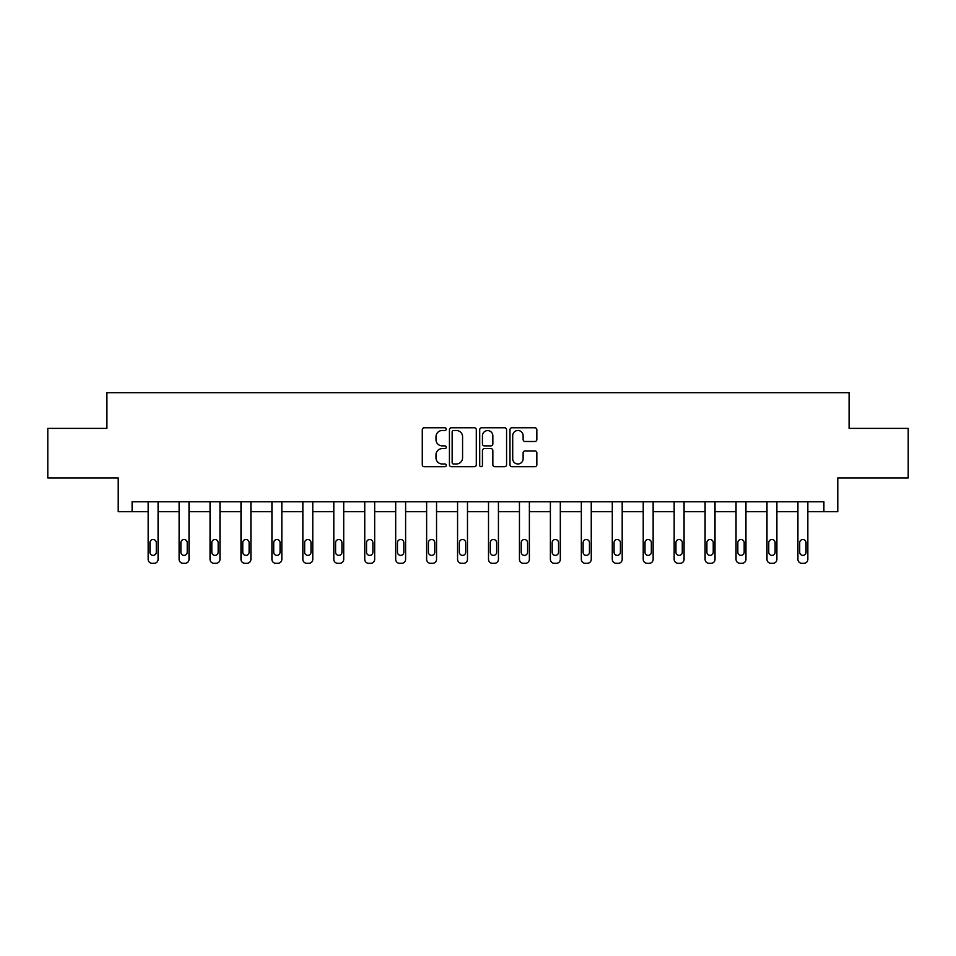 <?xml version="1.0" encoding="UTF-8"?>
<svg xmlns="http://www.w3.org/2000/svg" width="956" height="956" viewBox="0 0 956 956"><rect width="100%" height="100%" fill="white"/><g stroke="black" fill="none" stroke-linecap="round" stroke-linejoin="round"><path stroke-width="1.43" d="M446.261 429.136A1.362 1.362 0 0 0 444.899 427.774L424.213 427.774A1.948 1.948 0 0 0 422.277 429.71L422.277 464.759A1.948 1.948 0 0 0 424.213 466.707L444.899 466.707A1.362 1.362 0 0 0 446.261 465.345A1.362 1.362 0 0 0 444.899 463.983L442.222 463.983A6.226 6.226 0 0 1 435.996 457.745L435.996 454.829A6.226 6.226 0 0 1 442.222 448.603L444.899 448.603A1.362 1.362 0 0 0 446.261 447.241A1.362 1.362 0 0 0 444.899 445.878L442.222 445.878A6.226 6.226 0 0 1 435.996 439.64L435.996 436.725A6.226 6.226 0 0 1 442.222 430.499L444.899 430.499A1.362 1.362 0 0 0 446.261 429.136M534.894 441.493A1.948 1.948 0 0 0 536.842 439.545L536.842 429.71A1.948 1.948 0 0 0 534.894 427.774L511.926 427.774A1.948 1.948 0 0 0 509.978 429.71L509.978 464.759A1.948 1.948 0 0 0 511.926 466.707L534.894 466.707A1.948 1.948 0 0 0 536.842 464.759L536.842 452.881A1.948 1.948 0 0 0 534.894 450.933L525.059 450.933A1.948 1.948 0 0 0 523.123 452.881L523.123 458.772A5.21 5.21 0 0 1 517.913 463.983A5.21 5.21 0 0 1 512.703 458.772L512.703 435.697A5.21 5.21 0 0 1 517.913 430.499A5.21 5.21 0 0 1 523.123 435.697L523.123 439.545A1.948 1.948 0 0 0 525.059 441.493L534.894 441.493M132.095 511.699L132.095 501.781L823.905 501.781L823.905 511.699L837.791 511.699L837.791 477.976L908.2 477.976L908.2 428.396L849.095 428.396L849.095 392.689L106.905 392.689L106.905 428.396L47.8 428.396L47.8 477.976L118.209 477.976L118.209 511.699L148.156 511.699L148.156 559.344A3.967 3.967 174 0 0 152.124 563.311L154.107 563.311A3.967 3.967 174 0 0 158.075 559.344L158.075 501.781M476.291 429.71A1.948 1.948 0 0 0 474.355 427.774L451.375 427.774A1.948 1.948 0 0 0 449.428 429.71L449.428 464.759A1.948 1.948 0 0 0 451.375 466.707L474.355 466.707A1.948 1.948 0 0 0 476.291 464.759L476.291 429.71M481.645 427.774L504.625 427.774A1.948 1.948 0 0 1 506.572 429.71L506.572 464.759A1.948 1.948 0 0 1 504.625 466.707L494.79 466.707A1.948 1.948 0 0 1 492.842 464.759L492.842 450.551A1.948 1.948 0 0 0 490.894 448.603L484.381 448.603A1.948 1.948 0 0 0 482.433 450.551L482.433 465.345A1.362 1.362 0 0 1 481.071 466.707A1.362 1.362 0 0 1 479.709 465.345L479.709 429.71A1.948 1.948 0 0 1 481.645 427.774M158.075 511.699L179.107 511.699L179.107 559.344A3.967 3.967 174 0 0 183.074 563.311L185.046 563.311A3.967 3.967 174 0 0 189.013 559.344L189.013 501.781M189.013 511.699L210.045 511.699L210.045 559.344A3.967 3.967 174 0 0 214.013 563.311L215.996 563.311A3.967 3.967 174 0 0 219.964 559.344L219.964 501.781M219.964 511.699L240.984 511.699L240.984 559.344A3.967 3.967 174 0 0 244.951 563.311L246.935 563.311A3.967 3.967 174 0 0 250.902 559.344L250.902 501.781M250.902 511.699L271.922 511.699L271.922 559.344A3.967 3.967 174 0 0 275.89 563.311L277.873 563.311A3.967 3.967 174 0 0 281.841 559.344L281.841 501.781M281.841 511.699L302.861 511.699L302.861 559.344A3.967 3.967 174 0 0 306.828 563.311L308.812 563.311A3.967 3.967 174 0 0 312.779 559.344L312.779 501.781M312.779 511.699L333.811 511.699L333.811 559.344A3.967 3.967 174 0 0 337.779 563.311L339.762 563.311A3.967 3.967 174 0 0 343.718 559.344L343.718 501.781M343.718 511.699L364.75 511.699L364.75 559.344A3.967 3.967 174 0 0 368.717 563.311L370.701 563.311A3.967 3.967 174 0 0 374.668 559.344L374.668 501.781M374.668 511.699L395.688 511.699L395.688 559.344A3.967 3.967 174 0 0 399.656 563.311L401.64 563.311A3.967 3.967 174 0 0 405.607 559.344L405.607 501.781M405.607 511.699L426.627 511.699L426.627 559.344A3.967 3.967 174 0 0 430.594 563.311L432.578 563.311A3.967 3.967 174 0 0 436.545 559.344L436.545 501.781M436.545 511.699L457.565 511.699L457.565 559.344A3.967 3.967 174 0 0 461.533 563.311L463.517 563.311A3.967 3.967 174 0 0 467.484 559.344L467.484 501.781M467.484 511.699L488.516 511.699L488.516 559.344A3.967 3.967 174 0 0 492.483 563.311L494.467 563.311A3.967 3.967 174 0 0 498.435 559.344L498.435 501.781M498.435 511.699L519.455 511.699L519.455 559.344A3.967 3.967 174 0 0 523.422 563.311L525.406 563.311A3.967 3.967 174 0 0 529.373 559.344L529.373 501.781M529.373 511.699L550.393 511.699L550.393 559.344A3.967 3.967 174 0 0 554.361 563.311L556.344 563.311A3.967 3.967 174 0 0 560.312 559.344L560.312 501.781M560.312 511.699L581.332 511.699L581.332 559.344A3.967 3.967 174 0 0 585.299 563.311L587.283 563.311A3.967 3.967 174 0 0 591.25 559.344L591.25 501.781M591.25 511.699L612.282 511.699L612.282 559.344A3.967 3.967 174 0 0 616.238 563.311L618.221 563.311A3.967 3.967 174 0 0 622.189 559.344L622.189 501.781M622.189 511.699L643.221 511.699L643.221 559.344A3.967 3.967 174 0 0 647.188 563.311L649.172 563.311A3.967 3.967 174 0 0 653.139 559.344L653.139 501.781M653.139 511.699L674.159 511.699L674.159 559.344A3.967 3.967 174 0 0 678.127 563.311L680.11 563.311A3.967 3.967 174 0 0 684.078 559.344L684.078 501.781M684.078 511.699L705.098 511.699L705.098 559.344A3.967 3.967 174 0 0 709.065 563.311L711.049 563.311A3.967 3.967 174 0 0 715.016 559.344L715.016 501.781M715.016 511.699L736.036 511.699L736.036 559.344A3.967 3.967 174 0 0 740.004 563.311L741.987 563.311A3.967 3.967 174 0 0 745.955 559.344L745.955 501.781M745.955 511.699L766.987 511.699L766.987 559.344A3.967 3.967 174 0 0 770.954 563.311L772.926 563.311A3.967 3.967 174 0 0 776.893 559.344L776.893 501.781M776.893 511.699L797.925 511.699L797.925 559.344A3.967 3.967 174 0 0 801.893 563.311L803.877 563.311A3.967 3.967 174 0 0 807.844 559.344L807.844 501.781M807.844 511.699L823.905 511.699M453.514 430.499A1.362 1.362 0 0 0 452.152 431.861L452.152 462.62A1.362 1.362 0 0 0 453.514 463.983L456.347 463.983A6.226 6.226 0 0 0 462.573 457.745L462.573 436.725A6.226 6.226 0 0 0 456.347 430.499L453.514 430.499M492.842 435.805A5.21 5.21 0 0 0 487.632 430.594A5.21 5.21 0 0 0 482.433 435.805L482.433 443.931A1.948 1.948 0 0 0 484.381 445.878L490.894 445.878A1.948 1.948 0 0 0 492.842 443.931L492.842 435.805M149.949 552.198A3.179 3.179 6 0 0 153.115 555.376A3.179 3.179 6 0 0 156.294 552.198A3.179 3.179 -6 0 1 153.115 555.376A3.179 3.179 -6 0 1 149.949 552.198L149.949 542.673A3.179 3.179 -6 0 1 153.115 539.507A3.179 3.179 -6 0 1 156.294 542.673A3.179 3.179 6 0 0 153.115 539.507A3.179 3.179 6 0 0 149.949 542.673M148.156 501.781L148.156 559.344M156.294 542.673L156.294 552.198M180.887 552.198A3.179 3.179 6 0 0 184.054 555.376A3.179 3.179 6 0 0 187.233 552.198A3.179 3.179 -6 0 1 184.054 555.376A3.179 3.179 -6 0 1 180.887 552.198L180.887 542.673A3.179 3.179 -6 0 1 184.054 539.507A3.179 3.179 -6 0 1 187.233 542.673A3.179 3.179 6 0 0 184.054 539.507A3.179 3.179 6 0 0 180.887 542.673M211.826 552.198A3.179 3.179 6 0 0 215.004 555.376A3.179 3.179 6 0 0 218.171 552.198A3.179 3.179 -6 0 1 215.004 555.376A3.179 3.179 -6 0 1 211.826 552.198L211.826 542.673A3.179 3.179 -6 0 1 215.004 539.507A3.179 3.179 -6 0 1 218.171 542.673A3.179 3.179 6 0 0 215.004 539.507A3.179 3.179 6 0 0 211.826 542.673M179.107 501.781L179.107 559.344M187.233 542.673L187.233 552.198M210.045 501.781L210.045 559.344M218.171 542.673L218.171 552.198M242.764 552.198A3.179 3.179 6 0 0 245.943 555.376A3.179 3.179 6 0 0 249.11 552.198A3.179 3.179 -6 0 1 245.943 555.376A3.179 3.179 -6 0 1 242.764 552.198L242.764 542.673A3.179 3.179 -6 0 1 245.943 539.507A3.179 3.179 -6 0 1 249.11 542.673A3.179 3.179 6 0 0 245.943 539.507A3.179 3.179 6 0 0 242.764 542.673M273.715 552.198A3.179 3.179 6 0 0 276.882 555.376A3.179 3.179 6 0 0 280.06 552.198A3.179 3.179 -6 0 1 276.882 555.376A3.179 3.179 -6 0 1 273.715 552.198L273.715 542.673A3.179 3.179 -6 0 1 276.882 539.507A3.179 3.179 -6 0 1 280.06 542.673A3.179 3.179 6 0 0 276.882 539.507A3.179 3.179 6 0 0 273.715 542.673M304.653 552.198A3.179 3.179 6 0 0 307.82 555.376A3.179 3.179 6 0 0 310.999 552.198A3.179 3.179 -6 0 1 307.82 555.376A3.179 3.179 -6 0 1 304.653 552.198L304.653 542.673A3.179 3.179 -6 0 1 307.82 539.507A3.179 3.179 -6 0 1 310.999 542.673A3.179 3.179 6 0 0 307.82 539.507A3.179 3.179 6 0 0 304.653 542.673M240.984 501.781L240.984 559.344M249.11 542.673L249.11 552.198M271.922 501.781L271.922 559.344M280.06 542.673L280.06 552.198M302.861 501.781L302.861 559.344M310.999 542.673L310.999 552.198M335.592 552.198A3.179 3.179 6 0 0 338.771 555.376A3.179 3.179 6 0 0 341.937 552.198A3.179 3.179 -6 0 1 338.771 555.376A3.179 3.179 -6 0 1 335.592 552.198L335.592 542.673A3.179 3.179 -6 0 1 338.771 539.507A3.179 3.179 -6 0 1 341.937 542.673A3.179 3.179 6 0 0 338.771 539.507A3.179 3.179 6 0 0 335.592 542.673M333.811 501.781L333.811 559.344M341.937 542.673L341.937 552.198M366.53 552.198A3.179 3.179 6 0 0 369.709 555.376A3.179 3.179 6 0 0 372.876 552.198A3.179 3.179 -6 0 1 369.709 555.376A3.179 3.179 -6 0 1 366.53 552.198L366.53 542.673A3.179 3.179 -6 0 1 369.709 539.507A3.179 3.179 -6 0 1 372.876 542.673A3.179 3.179 6 0 0 369.709 539.507A3.179 3.179 6 0 0 366.53 542.673M364.75 501.781L364.75 559.344M372.876 542.673L372.876 552.198M397.469 552.198A3.179 3.179 6 0 0 400.648 555.376A3.179 3.179 6 0 0 403.826 552.198A3.179 3.179 -6 0 1 400.648 555.376A3.179 3.179 -6 0 1 397.469 552.198L397.469 542.673A3.179 3.179 -6 0 1 400.648 539.507A3.179 3.179 -6 0 1 403.826 542.673A3.179 3.179 6 0 0 400.648 539.507A3.179 3.179 6 0 0 397.469 542.673M395.688 501.781L395.688 559.344M403.826 542.673L403.826 552.198M428.419 552.198A3.179 3.179 6 0 0 431.586 555.376A3.179 3.179 6 0 0 434.765 552.198A3.179 3.179 -6 0 1 431.586 555.376A3.179 3.179 -6 0 1 428.419 552.198L428.419 542.673A3.179 3.179 -6 0 1 431.586 539.507A3.179 3.179 -6 0 1 434.765 542.673A3.179 3.179 6 0 0 431.586 539.507A3.179 3.179 6 0 0 428.419 542.673M426.627 501.781L426.627 559.344M434.765 542.673L434.765 552.198M459.358 552.198A3.179 3.179 6 0 0 462.525 555.376A3.179 3.179 6 0 0 465.703 552.198A3.179 3.179 -6 0 1 462.525 555.376A3.179 3.179 -6 0 1 459.358 552.198L459.358 542.673A3.179 3.179 -6 0 1 462.525 539.507A3.179 3.179 -6 0 1 465.703 542.673A3.179 3.179 6 0 0 462.525 539.507A3.179 3.179 6 0 0 459.358 542.673M457.565 501.781L457.565 559.344M465.703 542.673L465.703 552.198M490.297 552.198A3.179 3.179 6 0 0 493.475 555.376A3.179 3.179 6 0 0 496.642 552.198A3.179 3.179 -6 0 1 493.475 555.376A3.179 3.179 -6 0 1 490.297 552.198L490.297 542.673A3.179 3.179 -6 0 1 493.475 539.507A3.179 3.179 -6 0 1 496.642 542.673A3.179 3.179 6 0 0 493.475 539.507A3.179 3.179 6 0 0 490.297 542.673M488.516 501.781L488.516 559.344M496.642 542.673L496.642 552.198M521.235 552.198A3.179 3.179 6 0 0 524.414 555.376A3.179 3.179 6 0 0 527.581 552.198A3.179 3.179 -6 0 1 524.414 555.376A3.179 3.179 -6 0 1 521.235 552.198L521.235 542.673A3.179 3.179 -6 0 1 524.414 539.507A3.179 3.179 -6 0 1 527.581 542.673A3.179 3.179 6 0 0 524.414 539.507A3.179 3.179 6 0 0 521.235 542.673M519.455 501.781L519.455 559.344M527.581 542.673L527.581 552.198M552.174 552.198A3.179 3.179 6 0 0 555.352 555.376A3.179 3.179 6 0 0 558.531 552.198A3.179 3.179 -6 0 1 555.352 555.376A3.179 3.179 -6 0 1 552.174 552.198L552.174 542.673A3.179 3.179 -6 0 1 555.352 539.507A3.179 3.179 -6 0 1 558.531 542.673A3.179 3.179 6 0 0 555.352 539.507A3.179 3.179 6 0 0 552.174 542.673M550.393 501.781L550.393 559.344M558.531 542.673L558.531 552.198M583.124 552.198A3.179 3.179 6 0 0 586.291 555.376A3.179 3.179 6 0 0 589.47 552.198A3.179 3.179 -6 0 1 586.291 555.376A3.179 3.179 -6 0 1 583.124 552.198L583.124 542.673A3.179 3.179 -6 0 1 586.291 539.507A3.179 3.179 -6 0 1 589.47 542.673A3.179 3.179 6 0 0 586.291 539.507A3.179 3.179 6 0 0 583.124 542.673M581.332 501.781L581.332 559.344M589.47 542.673L589.47 552.198M614.063 552.198A3.179 3.179 6 0 0 617.229 555.376A3.179 3.179 6 0 0 620.408 552.198A3.179 3.179 -6 0 1 617.229 555.376A3.179 3.179 -6 0 1 614.063 552.198L614.063 542.673A3.179 3.179 -6 0 1 617.229 539.507A3.179 3.179 -6 0 1 620.408 542.673A3.179 3.179 6 0 0 617.229 539.507A3.179 3.179 6 0 0 614.063 542.673M612.282 501.781L612.282 559.344M620.408 542.673L620.408 552.198M645.001 552.198A3.179 3.179 6 0 0 648.18 555.376A3.179 3.179 6 0 0 651.347 552.198A3.179 3.179 -6 0 1 648.18 555.376A3.179 3.179 -6 0 1 645.001 552.198L645.001 542.673A3.179 3.179 -6 0 1 648.18 539.507A3.179 3.179 -6 0 1 651.347 542.673A3.179 3.179 6 0 0 648.18 539.507A3.179 3.179 6 0 0 645.001 542.673M643.221 501.781L643.221 559.344M651.347 542.673L651.347 552.198M675.94 552.198A3.179 3.179 6 0 0 679.118 555.376A3.179 3.179 6 0 0 682.285 552.198A3.179 3.179 -6 0 1 679.118 555.376A3.179 3.179 -6 0 1 675.94 552.198L675.94 542.673A3.179 3.179 -6 0 1 679.118 539.507A3.179 3.179 -6 0 1 682.285 542.673A3.179 3.179 6 0 0 679.118 539.507A3.179 3.179 6 0 0 675.94 542.673M674.159 501.781L674.159 559.344M682.285 542.673L682.285 552.198M706.89 552.198A3.179 3.179 6 0 0 710.057 555.376A3.179 3.179 6 0 0 713.236 552.198A3.179 3.179 -6 0 1 710.057 555.376A3.179 3.179 -6 0 1 706.89 552.198L706.89 542.673A3.179 3.179 -6 0 1 710.057 539.507A3.179 3.179 -6 0 1 713.236 542.673A3.179 3.179 6 0 0 710.057 539.507A3.179 3.179 6 0 0 706.89 542.673M705.098 501.781L705.098 559.344M713.236 542.673L713.236 552.198M737.829 552.198A3.179 3.179 6 0 0 740.996 555.376A3.179 3.179 6 0 0 744.174 552.198A3.179 3.179 -6 0 1 740.996 555.376A3.179 3.179 -6 0 1 737.829 552.198L737.829 542.673A3.179 3.179 -6 0 1 740.996 539.507A3.179 3.179 -6 0 1 744.174 542.673A3.179 3.179 6 0 0 740.996 539.507A3.179 3.179 6 0 0 737.829 542.673M736.036 501.781L736.036 559.344M744.174 542.673L744.174 552.198M768.767 552.198A3.179 3.179 6 0 0 771.946 555.376A3.179 3.179 6 0 0 775.113 552.198A3.179 3.179 -6 0 1 771.946 555.376A3.179 3.179 -6 0 1 768.767 552.198L768.767 542.673A3.179 3.179 -6 0 1 771.946 539.507A3.179 3.179 -6 0 1 775.113 542.673A3.179 3.179 6 0 0 771.946 539.507A3.179 3.179 6 0 0 768.767 542.673M766.987 501.781L766.987 559.344M775.113 542.673L775.113 552.198M799.706 552.198A3.179 3.179 6 0 0 802.885 555.376A3.179 3.179 6 0 0 806.051 552.198A3.179 3.179 -6 0 1 802.885 555.376A3.179 3.179 -6 0 1 799.706 552.198L799.706 542.673A3.179 3.179 -6 0 1 802.885 539.507A3.179 3.179 -6 0 1 806.051 542.673A3.179 3.179 6 0 0 802.885 539.507A3.179 3.179 6 0 0 799.706 542.673M797.925 501.781L797.925 559.344M806.051 542.673L806.051 552.198"/></g></svg>
